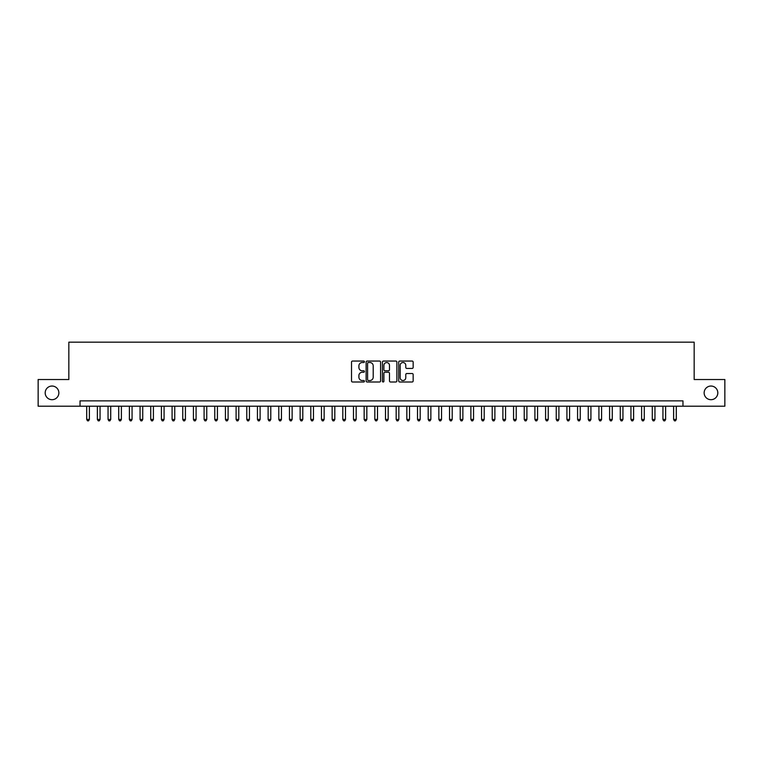 <?xml version="1.0" encoding="UTF-8"?>
<svg xmlns="http://www.w3.org/2000/svg" width="763" height="763" viewBox="0 0 763 763"><rect width="100%" height="100%" fill="white"/><g stroke="black" fill="none" stroke-linecap="round" stroke-linejoin="round"><path stroke-width="1.14" d="M364.428 361.776A0.734 0.734 0 0 0 363.693 361.052L352.563 361.052A1.049 1.049 0 0 0 351.514 362.091L351.514 380.947A1.049 1.049 0 0 0 352.563 381.996L363.693 381.996A0.734 0.734 0 0 0 364.428 381.262A0.734 0.734 0 0 0 363.693 380.527L362.253 380.527A3.348 3.348 0 0 1 358.906 377.18L358.906 375.606A3.348 3.348 0 0 1 362.253 372.258L363.693 372.258A0.734 0.734 0 0 0 364.428 371.524A0.734 0.734 0 0 0 363.693 370.789L362.253 370.789A3.348 3.348 0 0 1 358.906 367.442L358.906 365.868A3.348 3.348 0 0 1 362.253 362.511L363.693 362.511A0.734 0.734 0 0 0 364.428 361.776M704.144 392.869A6.829 6.829 0 0 0 710.973 399.698A6.829 6.829 0 0 0 717.811 392.869A6.829 6.829 0 0 0 710.973 386.04A6.829 6.829 0 0 0 704.144 392.869M45.189 392.869A6.829 6.829 0 0 0 52.027 399.698A6.829 6.829 0 0 0 58.856 392.869A6.829 6.829 0 0 0 52.027 386.04A6.829 6.829 0 0 0 45.189 392.869M412.115 368.434A1.049 1.049 0 0 0 413.155 367.385L413.155 362.091A1.049 1.049 0 0 0 412.115 361.052L399.755 361.052A1.049 1.049 0 0 0 398.706 362.091L398.706 380.947A1.049 1.049 0 0 0 399.755 381.996L412.115 381.996A1.049 1.049 0 0 0 413.155 380.947L413.155 374.557A1.049 1.049 0 0 0 412.115 373.517L406.822 373.517A1.049 1.049 0 0 0 405.773 374.557L405.773 377.733A2.804 2.804 0 0 1 402.969 380.527A2.804 2.804 0 0 1 400.174 377.733L400.174 365.315A2.804 2.804 0 0 1 402.969 362.511A2.804 2.804 0 0 1 405.773 365.315L405.773 367.385A1.049 1.049 0 0 0 406.822 368.434L412.115 368.434M80.039 406.202L38.15 406.202L38.15 379.526L68.832 379.526L68.832 342.177L694.168 342.177L694.168 379.526L724.85 379.526L724.85 406.202L682.961 406.202L682.961 400.871L80.039 400.871L80.039 406.202L682.961 406.202M380.584 362.091A1.049 1.049 0 0 0 379.535 361.052L367.175 361.052A1.049 1.049 0 0 0 366.126 362.091L366.126 380.947A1.049 1.049 0 0 0 367.175 381.996L379.535 381.996A1.049 1.049 0 0 0 380.584 380.947L380.584 362.091M383.465 361.052L395.825 361.052A1.049 1.049 0 0 1 396.874 362.091L396.874 380.947A1.049 1.049 0 0 1 395.825 381.996L390.532 381.996A1.049 1.049 0 0 1 389.483 380.947L389.483 373.307A1.049 1.049 0 0 0 388.443 372.258L384.934 372.258A1.049 1.049 0 0 0 383.884 373.307L383.884 381.262A0.734 0.734 0 0 1 383.15 381.996A0.734 0.734 0 0 1 382.416 381.262L382.416 362.091A1.049 1.049 0 0 1 383.465 361.052M368.329 362.511A0.734 0.734 0 0 0 367.594 363.245L367.594 379.793A0.734 0.734 0 0 0 368.329 380.527L369.845 380.527A3.348 3.348 0 0 0 373.202 377.18L373.202 365.868A3.348 3.348 0 0 0 369.845 362.511L368.329 362.511M389.483 365.372A2.804 2.804 0 0 0 386.688 362.568A2.804 2.804 0 0 0 383.884 365.372L383.884 369.74A1.049 1.049 0 0 0 384.934 370.789L388.443 370.789A1.049 1.049 0 0 0 389.483 369.74L389.483 365.372M86.705 406.202L86.705 419.44L89.376 419.44L89.376 406.202M89.376 419.44L88.575 420.823L87.507 420.823L86.705 419.44M97.378 406.202L97.378 419.44L100.048 419.44L100.048 406.202M100.048 419.44L99.247 420.823L98.179 420.823L97.378 419.44M108.05 406.202L108.05 419.44L110.711 419.44L110.711 406.202M110.711 419.44L109.91 420.823L108.851 420.823L108.05 419.44M118.723 406.202L118.723 419.44L121.384 419.44L121.384 406.202M121.384 419.44L120.583 420.823L119.514 420.823L118.723 419.44M129.386 406.202L129.386 419.44L132.056 419.44L132.056 406.202M132.056 419.44L131.255 420.823L130.187 420.823L129.386 419.44M140.058 406.202L140.058 419.44L142.729 419.44L142.729 406.202M142.729 419.44L141.928 420.823L140.859 420.823L140.058 419.44M150.731 406.202L150.731 419.44L153.401 419.44L153.401 406.202M153.401 419.44L152.6 420.823L151.532 420.823L150.731 419.44M161.403 406.202L161.403 419.44L164.074 419.44L164.074 406.202M164.074 419.44L163.272 420.823L162.204 420.823L161.403 419.44M172.076 406.202L172.076 419.44L174.746 419.44L174.746 406.202M174.746 419.44L173.945 420.823L172.877 420.823L172.076 419.44M182.748 406.202L182.748 419.44L185.419 419.44L185.419 406.202M185.419 419.44L184.617 420.823L183.549 420.823L182.748 419.44M193.421 406.202L193.421 419.44L196.081 419.44L196.081 406.202M196.081 419.44L195.29 420.823L194.222 420.823L193.421 419.44M204.093 406.202L204.093 419.44L206.754 419.44L206.754 406.202M206.754 419.44L205.953 420.823L204.894 420.823L204.093 419.44M214.756 406.202L214.756 419.44L217.426 419.44L217.426 406.202M217.426 419.44L216.625 420.823L215.557 420.823L214.756 419.44M225.428 406.202L225.428 419.44L228.099 419.44L228.099 406.202M228.099 419.44L227.298 420.823L226.229 420.823L225.428 419.44M236.101 406.202L236.101 419.44L238.771 419.44L238.771 406.202M238.771 419.44L237.97 420.823L236.902 420.823L236.101 419.44M246.773 406.202L246.773 419.44L249.444 419.44L249.444 406.202M249.444 419.44L248.643 420.823L247.574 420.823L246.773 419.44M257.446 406.202L257.446 419.44L260.116 419.44L260.116 406.202M260.116 419.44L259.315 420.823L258.247 420.823L257.446 419.44M268.118 406.202L268.118 419.44L270.789 419.44L270.789 406.202M270.789 419.44L269.988 420.823L268.919 420.823L268.118 419.44M278.791 406.202L278.791 419.44L281.452 419.44L281.452 406.202M281.452 419.44L280.66 420.823L279.592 420.823L278.791 419.44M289.463 406.202L289.463 419.44L292.124 419.44L292.124 406.202M292.124 419.44L291.323 420.823L290.264 420.823L289.463 419.44M300.136 406.202L300.136 419.44L302.797 419.44L302.797 406.202M302.797 419.44L301.995 420.823L300.927 420.823L300.136 419.44M310.799 406.202L310.799 419.44L313.469 419.44L313.469 406.202M313.469 419.44L312.668 420.823L311.6 420.823L310.799 419.44M321.471 406.202L321.471 419.44L324.141 419.44L324.141 406.202M324.141 419.44L323.34 420.823L322.272 420.823L321.471 419.44M332.143 406.202L332.143 419.44L334.814 419.44L334.814 406.202M334.814 419.44L334.013 420.823L332.945 420.823L332.143 419.44M342.816 406.202L342.816 419.44L345.486 419.44L345.486 406.202M345.486 419.44L344.685 420.823L343.617 420.823L342.816 419.44M353.488 406.202L353.488 419.44L356.159 419.44L356.159 406.202M356.159 419.44L355.358 420.823L354.29 420.823L353.488 419.44M364.161 406.202L364.161 419.44L366.831 419.44L366.831 406.202M366.831 419.44L366.03 420.823L364.962 420.823L364.161 419.44M374.833 406.202L374.833 419.44L377.494 419.44L377.494 406.202M377.494 419.44L376.703 420.823L375.634 420.823L374.833 419.44M385.506 406.202L385.506 419.44L388.167 419.44L388.167 406.202M388.167 419.44L387.366 420.823L386.297 420.823L385.506 419.44M396.169 406.202L396.169 419.44L398.839 419.44L398.839 406.202M398.839 419.44L398.038 420.823L396.97 420.823L396.169 419.44M406.841 406.202L406.841 419.44L409.512 419.44L409.512 406.202M409.512 419.44L408.71 420.823L407.642 420.823L406.841 419.44M417.514 406.202L417.514 419.44L420.184 419.44L420.184 406.202M420.184 419.44L419.383 420.823L418.315 420.823L417.514 419.44M428.186 406.202L428.186 419.44L430.857 419.44L430.857 406.202M430.857 419.44L430.055 420.823L428.987 420.823L428.186 419.44M438.859 406.202L438.859 419.44L441.529 419.44L441.529 406.202M441.529 419.44L440.728 420.823L439.66 420.823L438.859 419.44M449.531 406.202L449.531 419.44L452.201 419.44L452.201 406.202M452.201 419.44L451.4 420.823L450.332 420.823L449.531 419.44M460.203 406.202L460.203 419.44L462.864 419.44L462.864 406.202M462.864 419.44L462.073 420.823L461.005 420.823L460.203 419.44M470.876 406.202L470.876 419.44L473.537 419.44L473.537 406.202M473.537 419.44L472.736 420.823L471.677 420.823L470.876 419.44M481.548 406.202L481.548 419.44L484.209 419.44L484.209 406.202M484.209 419.44L483.408 420.823L482.34 420.823L481.548 419.44M492.211 406.202L492.211 419.44L494.882 419.44L494.882 406.202M494.882 419.44L494.081 420.823L493.012 420.823L492.211 419.44M502.884 406.202L502.884 419.44L505.554 419.44L505.554 406.202M505.554 419.44L504.753 420.823L503.685 420.823L502.884 419.44M513.556 406.202L513.556 419.44L516.227 419.44L516.227 406.202M516.227 419.44L515.426 420.823L514.357 420.823L513.556 419.44M524.229 406.202L524.229 419.44L526.899 419.44L526.899 406.202M526.899 419.44L526.098 420.823L525.03 420.823L524.229 419.44M534.901 406.202L534.901 419.44L537.572 419.44L537.572 406.202M537.572 419.44L536.77 420.823L535.702 420.823L534.901 419.44M545.574 406.202L545.574 419.44L548.244 419.44L548.244 406.202M548.244 419.44L547.443 420.823L546.375 420.823L545.574 419.44M556.246 406.202L556.246 419.44L558.907 419.44L558.907 406.202M558.907 419.44L558.106 420.823L557.047 420.823L556.246 419.44M566.919 406.202L566.919 419.44L569.58 419.44L569.58 406.202M569.58 419.44L568.778 420.823L567.71 420.823L566.919 419.44M577.581 406.202L577.581 419.44L580.252 419.44L580.252 406.202M580.252 419.44L579.451 420.823L578.383 420.823L577.581 419.44M588.254 406.202L588.254 419.44L590.924 419.44L590.924 406.202M590.924 419.44L590.123 420.823L589.055 420.823L588.254 419.44M598.926 406.202L598.926 419.44L601.597 419.44L601.597 406.202M601.597 419.44L600.796 420.823L599.728 420.823L598.926 419.44M609.599 406.202L609.599 419.44L612.269 419.44L612.269 406.202M612.269 419.44L611.468 420.823L610.4 420.823L609.599 419.44M620.271 406.202L620.271 419.44L622.942 419.44L622.942 406.202M622.942 419.44L622.141 420.823L621.072 420.823L620.271 419.44M630.944 406.202L630.944 419.44L633.614 419.44L633.614 406.202M633.614 419.44L632.813 420.823L631.745 420.823L630.944 419.44M641.616 406.202L641.616 419.44L644.277 419.44L644.277 406.202M644.277 419.44L643.486 420.823L642.417 420.823L641.616 419.44M652.289 406.202L652.289 419.44L654.95 419.44L654.95 406.202M654.95 419.44L654.149 420.823L653.09 420.823L652.289 419.44M662.952 406.202L662.952 419.44L665.622 419.44L665.622 406.202M665.622 419.44L664.821 420.823L663.753 420.823L662.952 419.44M673.624 406.202L673.624 419.44L676.295 419.44L676.295 406.202M676.295 419.44L675.493 420.823L674.425 420.823L673.624 419.44"/></g></svg>
